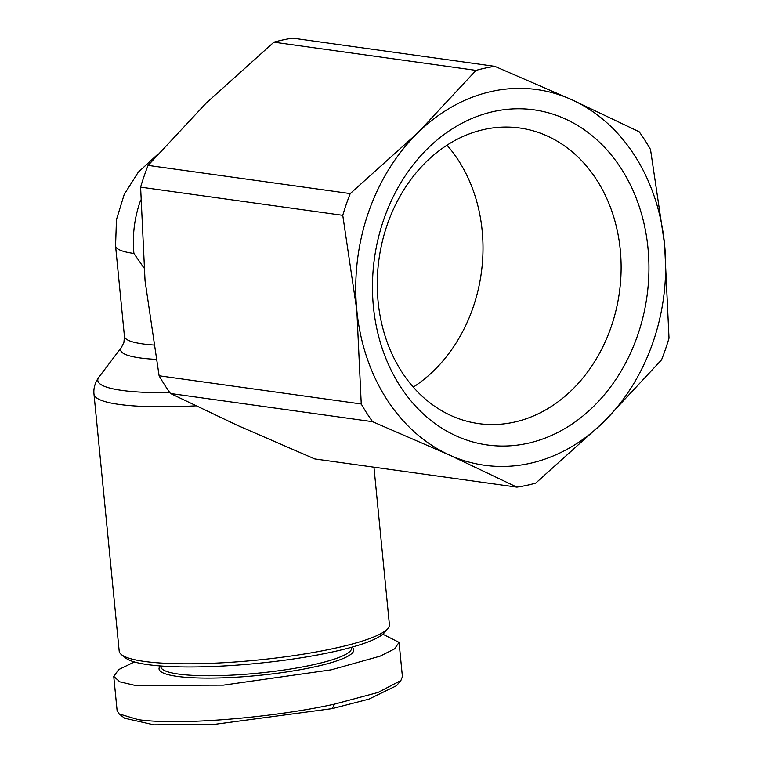 <?xml version="1.0" encoding="UTF-8"?>
<svg xmlns="http://www.w3.org/2000/svg" width="763" height="763" viewBox="0 0 763 763"><rect width="100%" height="100%" fill="white"/><g stroke="black" fill="none" stroke-linecap="round" stroke-linejoin="round"><path stroke-width="1.14" d="M134.422 661.95L118.732 669.552L113.744 676.39L117.111 710.677L119.171 713.92L124.531 718.202L153.916 724.85L214.136 724.421L332.182 708.617L368.825 699.156L396.474 685.737L400.899 680.491L402.416 676.686L399.059 642.389L382.816 634.196M119.171 713.92L138.284 719.671C182.319 725.918 277.532 716.819 334.576 704.115L378.066 692.451L400.909 680.491M378.114 301.709A149.224 121.336 -82.1 0 1 519.813 128.012A149.224 121.336 -82.1 0 1 620.271 249.902A149.224 121.336 -82.1 0 1 478.573 423.599A149.224 121.336 -82.1 0 1 378.114 301.709M413.26 387.127A149.224 121.336 97.9 0 0 482.159 230.636A149.224 121.336 97.9 0 0 447.013 145.218M373.422 306.774A169.186 137.569 -82.1 0 1 494.424 111.341A169.186 137.569 -82.1 0 1 647.978 248.042A169.186 137.569 -82.1 0 1 526.985 443.475A169.186 137.569 -82.1 0 1 373.422 306.774M140.707 200.059A99.819 81.164 97.9 0 0 133.916 253.469L143.873 267.823M195.69 405.859A135.747 22.442 -5.6 0 1 93.983 394.07L119.19 651.087A135.747 22.442 -5.6 0 0 121.46 654.644A135.747 22.442 -5.6 0 0 332.554 648.75A135.747 22.442 -5.6 0 0 387.852 628.521A135.747 22.442 -5.6 0 0 389.397 624.592L373.956 467.185M121.46 654.644L125.752 658.068A131.761 21.784 -5.6 0 0 330.637 652.355A131.761 21.784 -5.6 0 0 384.304 632.718L387.852 628.521M160.764 665.985L160.84 666.786A95.823 15.842 -5.6 0 0 213.154 675.741A95.823 15.842 -5.6 0 0 311.457 665.136A95.823 15.842 -5.6 0 0 351.581 648.083L351.495 647.282M160.287 665.946L160.163 666.099A97.817 16.176 -5.6 0 0 205.295 678.097A97.817 16.176 -5.6 0 0 312.801 667.253A97.817 16.176 -5.6 0 0 352.115 647.282L351.962 647.158M356.826 310.331A189.653 154.202 97.9 0 0 449.569 455.082A189.653 154.202 97.9 0 0 603.447 422.158A189.653 154.202 97.9 0 0 664.583 244.494A189.653 154.202 97.9 0 0 571.84 99.743A189.653 154.202 97.9 0 0 417.952 132.657A189.653 154.202 97.9 0 0 356.826 310.331L361.252 403.98A212.61 172.877 -82.1 0 0 372.602 421.691L449.569 455.082L516.904 487.128A212.61 172.877 -82.1 0 0 535.731 483.093L603.447 422.158L661.531 359.878A212.61 172.877 -82.1 0 0 669.017 338.143L664.583 244.494L650.515 149.491A212.61 172.877 -82.1 0 0 639.175 131.78L571.84 99.743L494.863 66.352A212.61 172.877 -82.1 0 0 476.045 70.377L417.952 132.657L350.236 193.592A212.61 172.877 -82.1 0 0 342.759 215.328L356.826 310.331M372.602 421.691L170.454 393.489L237.789 425.535L314.757 458.925L516.904 487.128M342.759 215.328L140.611 187.135L145.046 280.784L159.105 375.777L361.252 403.98M476.045 70.377L273.898 42.175L206.172 103.11L148.089 165.39L350.236 193.592M273.898 42.175A212.61 172.877 -82.1 0 1 292.725 38.15L494.863 66.352M170.454 393.489A212.61 172.877 -82.1 0 1 159.105 375.777M140.611 187.135A212.61 172.877 -82.1 0 1 148.089 165.39M113.744 676.39L119.82 681.845L134.917 685.374L223.397 685.145L331.218 669.828L380.174 656.142L394.528 648.903L399.059 642.389M332.182 708.617L334.576 704.115M153.601 345.029A99.819 16.5 174.4 0 1 124.436 336.34L123.921 342.339L121.555 347.222L98.971 377.075A130.626 21.593 -5.6 0 0 121.813 390.389A130.626 21.593 -5.6 0 0 169.863 392.668M121.555 347.222A104.941 17.349 -5.6 0 0 139.906 357.923A104.941 17.349 -5.6 0 0 156.072 359.373M133.916 253.469A99.819 16.5 174.4 0 1 115.566 245.886L124.436 336.34M115.566 245.886L116.462 219.62L124.207 194.46L138.256 172.2L157.645 154.384M93.983 394.07C93.382 388.214 95.041 382.549 98.971 377.075"/></g></svg>
